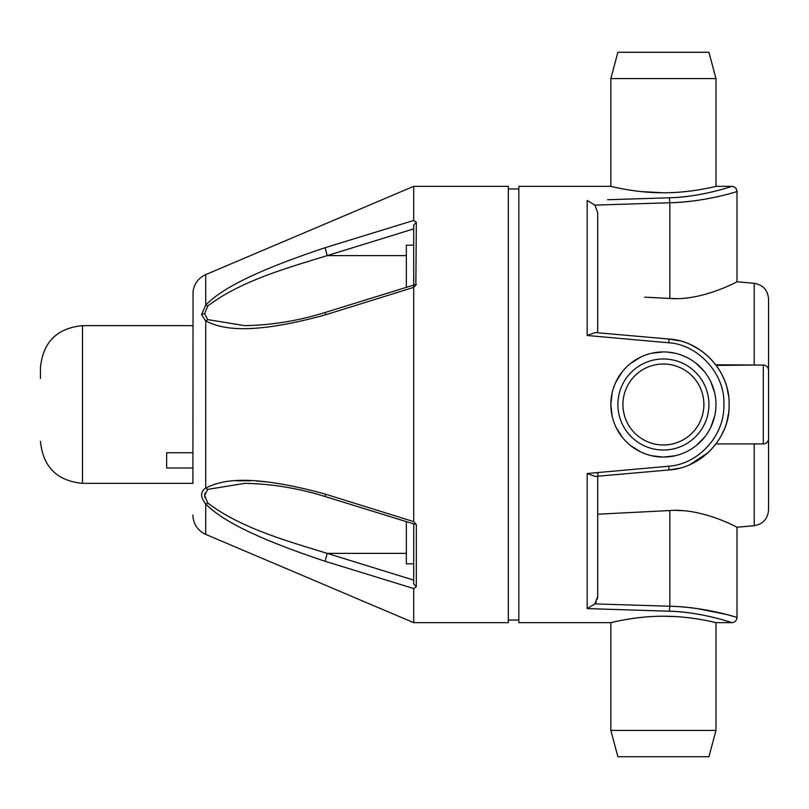 <?xml version="1.0" encoding="UTF-8"?>
<svg xmlns="http://www.w3.org/2000/svg" width="809" height="809" viewBox="0 0 809 809"><rect width="100%" height="100%" fill="white"/><g stroke="black" fill="none" stroke-linecap="round" stroke-linejoin="round"><path stroke-width="1.21" d="M610.835 78.564L617.884 52.282L708.937 52.282L715.975 78.564L610.835 78.564L610.835 186.333L518.842 186.333L518.842 622.667L610.835 622.667L610.835 730.436L715.975 730.436L715.975 622.667L731.751 622.667C734.936 622.354 736.686 620.594 737.009 617.409L726.533 614.486L697.014 608.54M668.679 466.217L587.182 473.518L595.07 476.44L669.134 469.958L668.679 466.217C697.237 464.578 724.692 436.607 723.863 405.006C725.633 374.061 697.914 344.381 668.679 342.783L669.134 339.042L595.07 332.56L597.699 332.782L597.699 212.716L594.888 205.102L669.822 202.766L669.367 197.79C698.915 197.204 729 187.405 731.356 186.464C737.232 184.381 704.902 196.82 669.367 197.79L607.529 199.742M595.07 332.56L587.182 335.482L668.679 342.783M674.969 455.78L663.41 457.075L651.963 455.811M640.799 451.958L630.808 445.739M622.445 437.447L616.114 427.455M612.15 416.19L610.835 404.5L612.1 393.043M615.942 381.899L622.161 371.907M630.454 363.544L640.455 357.204M651.741 353.24L663.41 351.925A52.575 52.575 0 0 1 715.975 404.5A52.575 52.575 0 0 1 663.41 457.075A52.575 52.575 0 0 1 610.835 404.5A52.575 52.575 0 0 1 663.41 351.925M667.122 352.057L674.848 353.189M681.198 355.03L686.002 357.032M696.064 363.302L704.356 371.533M710.717 381.585L714.64 392.699M715.975 403.59L715.975 404.369M714.711 415.957L710.959 426.909M704.791 436.921L696.529 445.324M686.335 451.806L685.102 452.393M663.41 192.764C635.884 192.977 609.996 186.131 610.835 186.333C609.612 186.009 635.237 192.926 663.41 192.764C690.926 192.977 716.825 186.131 715.975 186.333C717.209 186.009 691.574 192.926 663.41 192.764L640.9 191.571M679.853 340.882L669.134 339.042C702.232 341.297 729.738 371.26 729.121 404.5C729.738 437.73 702.232 467.703 669.134 469.958C702.212 467.926 730.335 436.638 729.121 404.49C730.112 371.553 701.484 340.842 669.134 339.042L597.699 332.782M594.888 205.102L587.182 200.42L587.182 335.482M644.682 297.176L669.822 298.45C703.001 301.1 739.547 280.399 737.009 281.744C739.527 280.41 703.031 301.1 669.822 298.45L669.822 202.766C703.223 202.098 734.259 192.421 736.655 191.693C742.035 189.781 709.655 201.643 669.822 202.766L669.377 197.821M676.395 298.582L670.358 298.47M669.822 298.45L668.204 298.369M596.364 601.765L594.888 603.898L597.699 596.284L597.396 598.973M594.888 603.898L587.182 608.58L669.367 611.21C698.915 611.796 729 621.595 731.356 622.536C737.232 624.619 704.892 612.18 669.367 611.21L669.822 606.234C703.223 606.902 734.259 616.579 736.655 617.307C742.035 619.219 709.655 607.357 669.822 606.234L594.888 603.898L587.182 608.58L587.182 473.518M606.467 609.228L587.182 608.58M663.41 616.236C635.884 616.023 609.996 622.869 610.835 622.667C609.612 622.991 635.237 616.074 663.41 616.236C690.937 616.023 716.825 622.869 715.975 622.667C717.209 622.991 691.574 616.074 663.41 616.236L674.918 616.549M669.134 469.958L679.257 468.28M689.946 464.619L708.29 452.504M715.743 444.242L718.2 440.784M720.849 436.425L723.772 430.469M727.18 420.387L728.505 413.46M728.575 396.036L727.23 388.856M724.146 379.401L721.78 374.304M718.807 369.147L716.632 365.961M716.228 365.405L751.864 365.071M691.301 344.998L699.714 349.731M702.131 351.409L708.532 356.729M715.763 364.788L763.291 365.071A5.258 5.258 0 0 1 768.55 370.33L768.55 299.027C767.802 290.118 763.029 284.879 754.221 283.322L737.009 281.744L737.009 191.591C736.686 188.406 734.936 186.646 731.751 186.333L715.975 186.333L715.975 78.564M765.324 365.476L766.932 366.538M767.276 366.902L768.085 368.156M754.221 443.929L754.221 525.678C763.029 524.121 767.802 518.882 768.55 509.973L768.55 370.33M768.55 498.89L768.55 429.205L768.55 498.89M768.55 379.795L768.55 310.11L768.55 379.795M669.822 606.234L669.822 510.55C703.001 507.9 739.547 528.601 737.009 527.256C739.527 528.59 703.031 507.9 669.822 510.55L597.699 514.2L669.983 510.54M676.435 510.418L683.039 510.701M597.699 596.284L597.699 476.218L595.07 476.44L598.154 476.177L597.699 472.577M597.699 476.218L621.818 474.104M751.864 443.929L715.975 443.929L763.291 443.929L763.291 365.071M768.075 440.844L767.185 442.199M766.932 442.472L765.324 443.524M768.55 438.67A5.258 5.258 0 0 1 763.291 443.929A5.258 5.258 0 0 0 768.55 438.67M610.835 730.436L617.884 756.718L708.937 756.718L715.975 730.436M663.41 358.974A45.526 45.526 0 0 1 708.937 404.5A45.526 45.526 0 0 1 663.41 450.026A45.526 45.526 0 0 1 617.884 404.5A45.526 45.526 0 0 1 663.41 358.974M703.891 404.5A40.48 40.48 0 0 0 663.41 364.02A40.48 40.48 0 0 0 622.93 404.5A40.48 40.48 0 0 0 663.41 444.98A40.48 40.48 0 0 0 703.891 404.5M413.702 228.017L413.702 285.102L416.332 284.525L413.702 287.357L413.702 521.643L416.332 524.475L416.332 586.717L413.702 583.946L413.702 580.124L327.2 553.376L325.147 561.294C241.487 533.444 217.54 515.727 205.719 503.977C200.238 496.989 200.238 491.67 205.719 488.019C217.581 482.508 241.476 471.202 325.147 494.066L325.633 496.686L413.723 523.919L413.702 583.946L416.332 586.717L413.702 588.548L413.702 622.667L508.325 622.667L508.325 186.333L413.702 186.333L413.702 220.452L416.332 222.283L413.702 225.054L413.702 228.876L327.2 255.624L325.147 247.706L413.702 220.452M406.34 553.376L327.2 553.376C287.205 541.019 240.89 528.226 207.771 503.006L205.719 503.977L205.719 534.385L413.702 622.667L413.702 588.548L325.147 561.294M325.147 494.066L413.702 521.643M416.332 524.475L413.723 523.919M413.702 580.124L413.702 553.376M207.771 503.006L204.647 495.391L207.771 489.384L244.642 483.377C271.349 483.742 298.339 488.181 325.633 496.686M413.702 287.357L325.147 314.934C241.355 337.828 217.52 326.462 205.719 320.981L201.562 314.59L205.719 305.023C217.57 293.262 241.355 275.606 325.147 247.706M192.906 326.34L192.906 325.643L82.508 325.643L82.508 483.357L192.906 483.357L193.048 291.523C194.241 283.615 198.468 277.983 205.719 274.615L205.719 305.023L207.771 305.994L204.647 313.609L207.771 319.616L205.719 320.981L205.719 488.019L207.771 489.384M204.94 493.126L204.657 495.31M204.657 495.604L204.869 497.474M207.771 305.994C240.88 280.784 287.205 267.981 327.2 255.624L406.34 255.624M267.304 481.942L256.413 481.031M250.82 480.768L236.632 480.799M413.702 286.153L413.702 286.871M416.332 222.283L415.856 284.758M413.702 255.624L413.702 228.876M325.147 314.934L325.633 312.314L413.723 285.081L413.702 256.736M325.633 312.314C298.339 320.819 271.349 325.258 244.642 325.623L207.771 319.616M413.702 245.188L406.34 245.188L406.34 287.347M192.906 452.757L166.624 452.757L166.624 467.986L192.906 467.986M82.508 325.643C56.964 328.141 42.948 342.156 40.45 367.701L40.45 378.481M406.34 521.653L406.34 563.812L413.702 563.812M754.221 365.071L754.221 283.322M204.647 313.609L201.562 314.347M754.221 525.678L737.009 527.256L737.009 617.409M508.325 620.038L518.842 620.038M205.719 534.385C198.468 531.017 194.241 525.385 193.048 517.477L192.906 515.03M205.719 274.615L413.702 186.333M82.508 483.357C56.964 480.859 42.948 466.844 40.45 441.299M508.325 188.962L518.842 188.962"/></g></svg>
